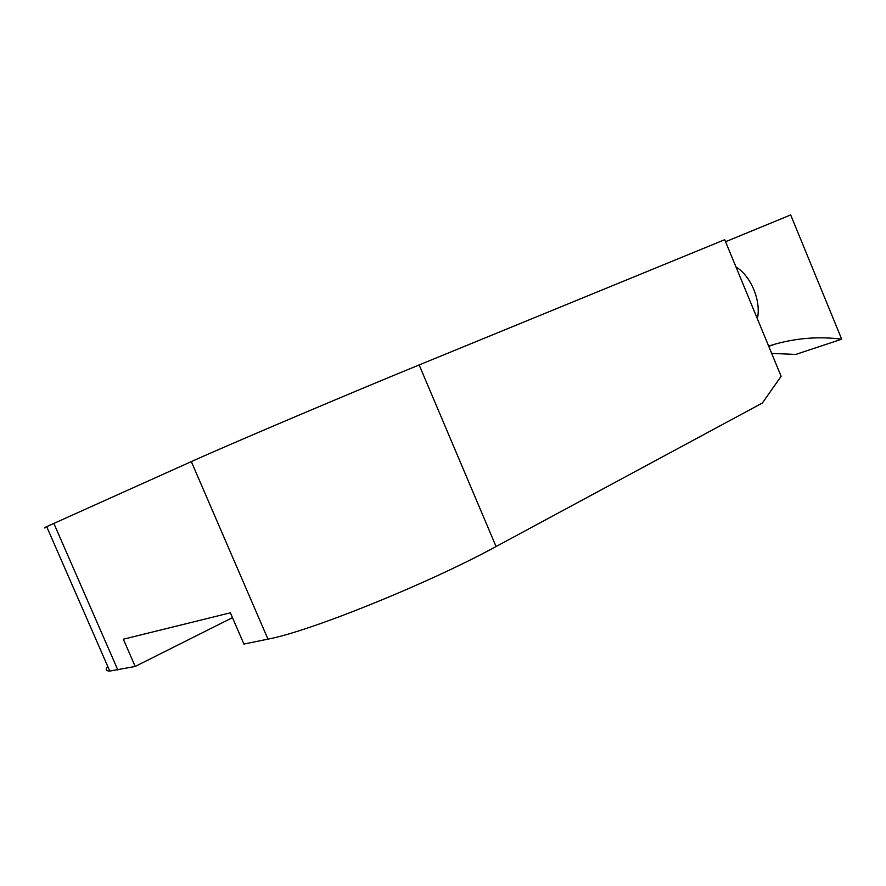 <?xml version="1.0" encoding="UTF-8"?>
<svg xmlns="http://www.w3.org/2000/svg" width="886" height="886" viewBox="0 0 886 886"><rect width="100%" height="100%" fill="white"/><g stroke="black" fill="none" stroke-linecap="round" stroke-linejoin="round"><path stroke-width="1.33" d="M232.475 617.642L135.204 666.449L123.331 639.216L230.382 612.802L243.916 644.078L267.96 639.127C309.369 631.596 429.289 583.121 496.071 546.529L762.359 403.03L781.12 376.295L724.726 239.696L419.156 364.943C348.63 393.783 228.887 444.617 191.321 461.606L46.681 526.649C43.447 528.211 43.525 528.377 46.903 527.148M107.815 666.571C105.19 669.495 105.844 670.99 109.786 671.067L135.204 666.449M771.662 353.381L795.706 354.444L841.7 339.194C819.694 336.37 797.743 337.931 775.848 343.901L768.649 346.083M725.568 241.734L790.677 214.933L841.7 339.194M735.978 266.952C751.062 276.067 761.362 301.052 757.375 318.772M191.321 461.606L267.96 639.127M117.86 670.026L53.825 523.36M496.071 546.529L419.156 364.943M775.848 343.901L768.76 346.337M109.786 671.067L46.681 526.649"/></g></svg>
